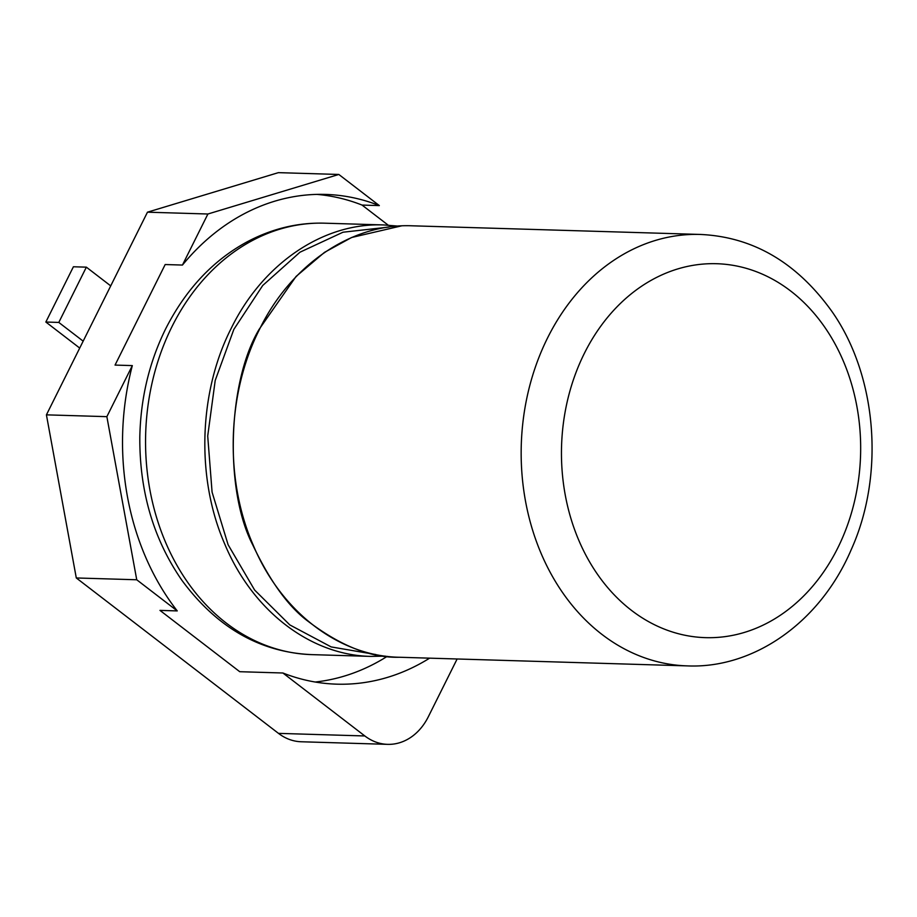 <?xml version="1.0" encoding="UTF-8"?>
<svg xmlns="http://www.w3.org/2000/svg" width="917" height="917" viewBox="0 0 917 917"><rect width="100%" height="100%" fill="white"/><g stroke="black" fill="none" stroke-linecap="round" stroke-linejoin="round"><path stroke-width="1.38" d="M182.449 265.059A244.598 195.596 -88.3 0 1 325.501 194.415A244.598 195.596 -88.3 0 1 379.329 205.591L338.82 174.459L278.378 172.648L147.465 212.182L207.907 214.005L182.449 265.059L165.175 264.543L115.049 365.081L132.323 365.596L106.865 416.662L136.736 579.773L76.294 577.962L278.481 733.371L364.84 735.961L282.906 672.998L239.738 671.702L159.971 610.39L177.245 610.917A244.598 195.596 -88.3 0 1 132.323 365.596M315.196 682.03A244.598 195.596 91.7 0 0 387.226 656.366M388.178 225.146L362.055 205.076A244.598 195.596 91.7 0 0 316.858 194.393M147.465 212.182L46.423 414.851L106.865 416.662M379.329 205.591L362.055 205.076M177.245 610.917L136.736 579.773M282.906 672.998A244.598 195.596 91.7 0 0 336.745 684.162A244.598 195.596 91.7 0 0 429.615 658.165M278.481 733.371A57.553 46.022 -88.3 0 0 301.257 741.761L387.604 744.352A57.553 46.022 -88.3 0 0 428.308 716.785L457.125 658.991M46.423 414.851L76.294 577.962M338.82 174.459L207.907 214.005M110.716 285.886L86.358 267.156L58.803 322.429L83.16 341.147M387.604 744.352A57.553 46.022 -88.3 0 1 364.84 735.961M86.358 267.156L73.406 266.767L45.85 322.039L58.803 322.429M45.85 322.039L79.71 348.07M383.845 224.952L324.641 223.186A215.816 172.591 -88.3 0 0 172.006 326.567A215.816 172.591 -88.3 0 0 311.7 654.623L370.904 656.4C310.393 655.288 252.358 610.711 224.585 543.678C195.757 477.31 198.92 391.582 231.21 328.343C262.457 264.119 323.025 222.35 383.845 224.952L398.024 226.109M375.821 654.543L331.186 646.921L289.829 624.924L254.639 590.067L228.104 544.732L212.079 492.142L207.712 436.033L215.208 380.463L233.835 329.398L262.72 285.485L299.985 252.198L342.992 232.219L388.602 227.107M399.503 657.26L399.285 657.26C338.763 656.136 280.74 611.559 252.954 544.526C224.126 478.158 227.29 392.43 259.591 329.192C290.838 264.967 351.406 223.198 412.226 225.811L700.256 234.443A215.816 172.591 -88.3 0 0 547.621 337.823A215.816 172.591 -88.3 0 0 650.015 659.621A215.816 172.591 -88.3 0 0 687.326 665.891C752.914 668.802 819.855 623.193 851.285 549.512C885.111 474.513 876.916 375.557 832.04 311.62C796.942 262.549 753.017 236.827 700.256 234.443M687.326 665.891L399.285 657.248C371.247 658.039 340.929 646.118 308.318 621.485C288.66 607.054 270.137 581.516 252.725 544.87C224.229 490.01 227.634 381.965 259.121 329.352L296.053 276.464L324.503 252.358L351.589 237.503L401.405 225.903M584.381 353.32A187.045 149.574 -88.3 0 1 829.598 334.59A187.045 149.574 -88.3 0 1 837.737 548.045A187.045 149.574 -88.3 0 1 680.219 634.186A187.045 149.574 -88.3 0 1 584.381 353.32M324.641 223.186C297.681 222.418 271.707 228.723 246.719 242.065C212.698 260.646 185.715 289.531 165.736 328.699C149.265 362.066 140.622 398.196 139.808 437.1C139.499 491.489 153.506 539.196 181.841 580.22C216.779 627.537 260.073 652.342 311.7 654.623M385.174 656.113L370.915 656.4"/></g></svg>
